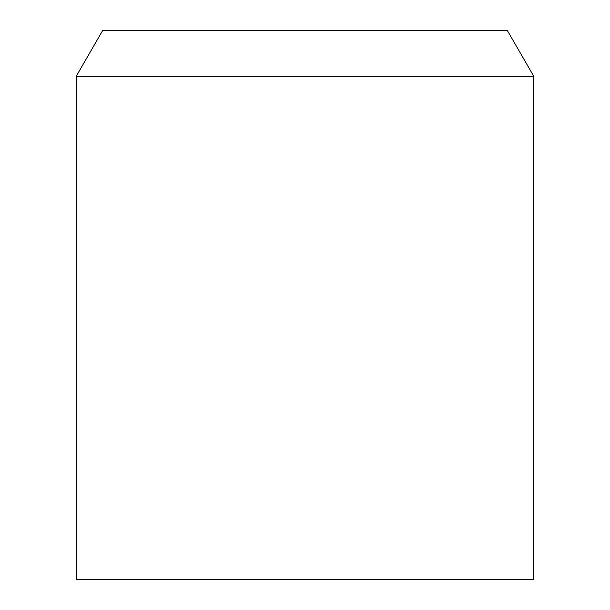 <?xml version="1.0" encoding="UTF-8"?>
<svg xmlns="http://www.w3.org/2000/svg" width="610" height="610" viewBox="0 0 610 610"><rect width="100%" height="100%" fill="white"/><g stroke="black" fill="none" stroke-linecap="round" stroke-linejoin="round"><path stroke-width="0.91" d="M305 76.25L76.25 76.25L76.25 579.5L533.75 579.5L533.75 76.25L305 76.25M533.75 76.25L507.337 30.5L102.663 30.5L76.25 76.25"/></g></svg>
